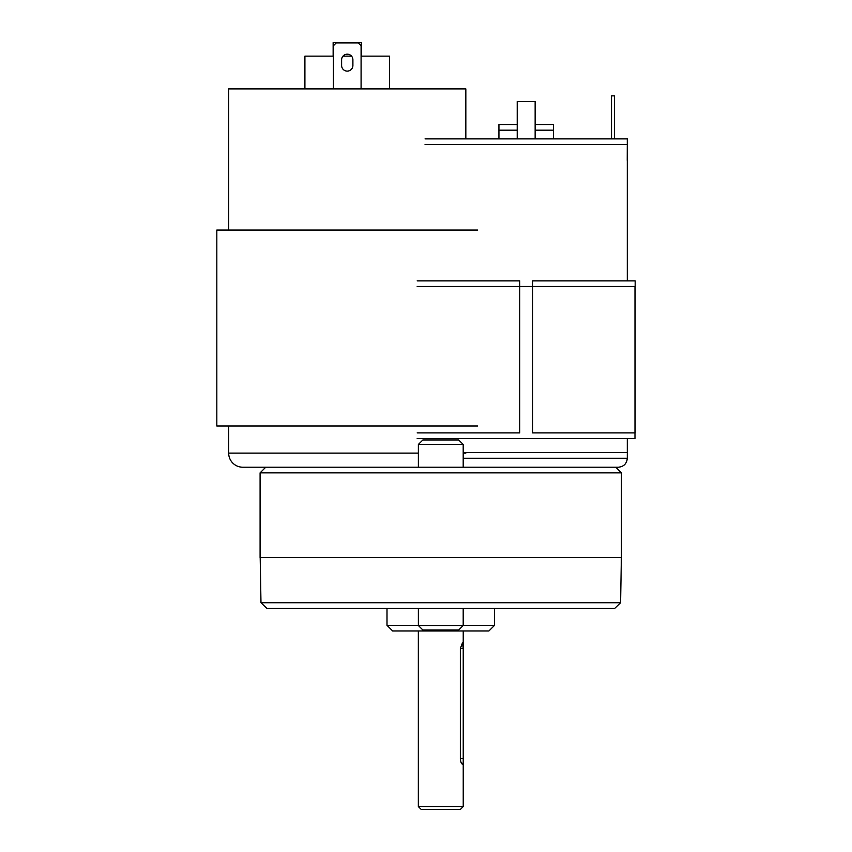 <?xml version="1.0" encoding="UTF-8"?>
<svg xmlns="http://www.w3.org/2000/svg" width="852" height="852" viewBox="0 0 852 852"><rect width="100%" height="100%" fill="white"/><g stroke="black" fill="none" stroke-linecap="round" stroke-linejoin="round"><path stroke-width="1.28" d="M620.586 602.737L614.739 608.381L266.825 608.381L260.978 602.737L620.586 602.737L621.374 557.559M463.2 625.325L494.565 625.325L488.92 630.97L392.644 630.97L387 625.325L418.375 625.325M265.739 467.215L615.826 467.215L621.47 472.871L260.094 472.871L265.739 467.215M621.47 472.871L621.47 557.559L260.094 557.559L260.094 472.871M463.232 806.578L460.41 809.4L421.165 809.4L418.343 806.578L463.232 806.578L463.232 630.97M460.346 758.578C460.666 762.018 461.379 763.893 462.487 764.223C463.137 763.893 463.382 762.018 463.232 758.578L463.232 648.478L462.487 642.823L460.346 648.478L460.346 758.578L463.232 758.578M418.375 608.381L418.375 625.506L463.2 625.506L463.2 608.381M418.375 625.506L422.858 629.99L458.717 629.99L463.2 625.506M463.2 467.215L463.2 444.456L418.375 444.456L418.375 467.215L242.799 467.215A14.111 14.111 0 0 1 228.677 453.104L418.375 453.104M463.2 444.456L458.717 439.973L422.858 439.973L418.375 444.456M389.609 88.906L389.609 56.147L361.088 56.147M351.546 56.147L342.962 56.147M333.42 56.147L304.909 56.147L304.909 88.906M361.376 56.147L361.376 42.6L333.143 42.6L333.143 56.147M465.831 138.876L465.831 88.906L228.677 88.906L228.677 230.061M477.695 230.061L216.823 230.061L216.823 426L477.695 426M228.677 426L228.677 453.104M333.42 88.906L333.42 45.71L336.242 42.888L358.266 42.888L361.088 45.71L361.088 88.906M341.609 59.821L341.609 65.466A5.644 5.644 0 0 0 347.254 71.11A5.644 5.644 0 0 0 352.898 65.466L352.898 59.821A5.644 5.644 0 0 0 347.254 54.177A5.644 5.644 0 0 0 341.609 59.821M463.2 458.259L627.296 458.259C626.763 463.701 623.77 466.694 618.328 467.215L526.174 467.215M535.141 130.175L553.427 130.175L553.427 138.876L553.427 124.53L535.141 124.53M417.182 438.535L634.985 438.535L634.985 286.506L417.182 286.506M425.063 144.52L627.296 144.52L627.296 280.862L627.296 163.967M517.217 138.876L517.217 101.494L535.141 101.494L535.141 138.876M517.217 124.53L498.931 124.53L498.931 138.876L498.931 130.175L517.217 130.175M417.182 432.891L519.72 432.891L519.72 280.862L417.182 280.862M635.177 280.862L635.177 432.891L532.628 432.891L532.628 280.862L635.177 280.862M425.063 138.876L627.296 138.876L627.232 160.389M627.296 458.259L627.296 438.535L627.296 452.614L463.2 452.614M611.512 138.876L611.512 95.85L614.388 95.85L614.388 138.876M463.232 648.478L460.346 648.478M463.2 453.104L465.831 453.104M387 625.325L387 608.381M494.565 625.325L494.565 608.381M260.978 602.737L260.19 557.559M418.343 806.578L418.343 630.97"/></g></svg>
